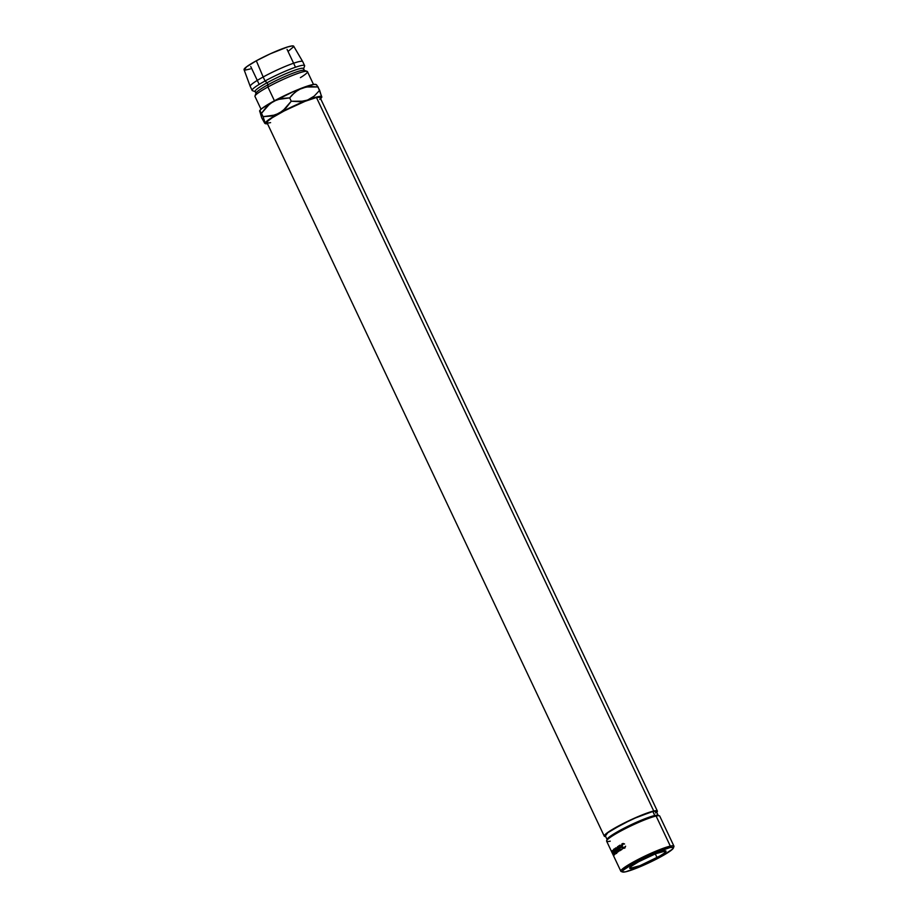 <?xml version="1.0" encoding="UTF-8"?>
<svg xmlns="http://www.w3.org/2000/svg" width="918" height="918" viewBox="0 0 918 918"><rect width="100%" height="100%" fill="white"/><g stroke="black" fill="none" stroke-linecap="round" stroke-linejoin="round"><path stroke-width="1.38" d="M673.387 848.037A28.251 3.27 -25.3 0 1 653.8 860.441A28.251 3.27 -25.3 0 1 625.801 871.767L641.407 866.179L660.799 856.781L672.619 849.081L673.192 847.406L669.922 847.589A28.251 3.27 -25.3 0 1 673.387 848.037L673.927 846.568A29.365 3.408 154.7 0 0 670.324 846.109A29.365 3.408 154.7 0 0 638.24 859.397A29.365 3.408 154.7 0 0 621.188 871.503L622.656 872.02A28.251 3.27 -25.3 0 1 639.066 860.373A28.251 3.27 -25.3 0 1 669.922 847.589L670.324 846.109L656.106 816.045L654.764 815.517A28.251 3.27 154.7 0 0 626.764 826.854A28.251 3.27 154.7 0 0 607.177 839.259L606.637 840.716A29.365 3.408 -25.3 0 1 627.005 827.818A29.365 3.408 -25.3 0 1 656.106 816.045A29.365 3.408 154.7 0 0 625.502 828.575A29.365 3.408 154.7 0 0 606.626 841.163L620.843 871.228A29.365 3.408 -25.3 0 1 639.72 858.64A29.365 3.408 -25.3 0 1 670.324 846.109A29.365 3.408 -25.3 0 1 673.938 846.132L659.721 816.068A29.365 3.408 154.7 0 0 656.106 816.045L670.324 846.109L669.922 847.589L654.316 853.178L634.923 862.576L623.104 870.275L622.53 871.951L625.801 871.767A28.251 3.27 -25.3 0 1 622.656 872.02M610.24 841.175A29.365 3.408 -25.3 0 1 606.637 840.716M657.058 857.619A20.093 2.329 -25.3 0 1 629.702 868.267A20.093 2.329 -25.3 0 1 638.653 861.738L655.796 853.671L665.871 850.952L664.23 853.189L659.95 855.978L639.926 865.685L629.84 868.405L631.492 866.167L638.653 861.738A20.093 2.329 -25.3 0 1 666.02 851.089A20.093 2.329 -25.3 0 1 657.058 857.619L655.291 853.878L657.058 857.619M622.415 844.17L624.171 843.757L621.899 844.629L622.232 847.475L623.827 847.888L625.445 846.442L623.494 848.45L621.394 846.74L621.888 843.963L624.171 843.757L622.22 843.734L621.486 846.97L622.611 848.243L624.332 848.186L625.445 846.442L623.712 847.934L624.733 847.589L621.796 846.832L623.115 843.952M618.411 846.144A29.365 3.408 -25.3 0 1 620.098 845.111L620.304 845.547A29.365 3.408 154.7 0 0 618.87 846.419L619.489 847.716A29.365 3.408 -25.3 0 1 620.912 846.855L621.119 847.291A29.365 3.408 154.7 0 0 619.696 848.152L620.465 849.781A29.365 3.408 -25.3 0 1 621.899 848.92L622.106 849.357A29.365 3.408 154.7 0 0 620.419 850.378L618.411 846.144L620.419 850.378A29.365 3.408 154.7 0 1 622.106 849.357L621.899 848.92A29.365 3.408 154.7 0 0 620.465 849.781L619.696 848.152A29.365 3.408 154.7 0 1 621.119 847.291L620.912 846.855A29.365 3.408 154.7 0 0 619.489 847.716L618.87 846.419A29.365 3.408 154.7 0 1 620.304 845.547L620.098 845.111A29.365 3.408 154.7 0 0 618.411 846.144L619.168 845.88L618.411 846.144M618.434 851.663A29.365 3.408 154.7 0 0 618.376 851.697L616.093 849.207L617.332 852.42A29.365 3.408 154.7 0 0 617.137 852.558L615.416 848.106A29.365 3.408 -25.3 0 1 615.439 848.094L618.043 850.917L617.447 846.752L619.845 850.745A29.365 3.408 154.7 0 0 619.604 850.894L617.906 848.002L618.434 851.663A29.365 3.408 154.7 0 0 618.376 851.697L616.093 849.207L616.953 848.886L616.093 849.207L617.332 852.42A29.365 3.408 154.7 0 0 617.137 852.558L615.416 848.106L616.288 847.784L615.416 848.106A29.365 3.408 154.7 0 1 615.439 848.094L618.043 850.917L618.87 850.607L618.043 850.917L617.447 846.752A29.365 3.408 -25.3 0 1 617.481 846.729A29.365 3.408 154.7 0 0 617.447 846.752L618.239 846.465L617.447 846.752L619.845 850.745A29.365 3.408 154.7 0 0 619.604 850.894L617.906 848.002L618.698 847.727L617.906 848.002L618.434 851.663M612.18 850.814A29.365 3.408 -25.3 0 1 612.363 850.619L614.853 854.371A29.365 3.408 154.7 0 0 614.716 854.497L613.408 852.937A29.365 3.408 154.7 0 0 613.339 853.006L614.257 854.968A29.365 3.408 154.7 0 0 614.188 855.06L612.18 850.814L614.188 855.06A29.365 3.408 154.7 0 1 614.257 854.968L613.339 853.006A29.365 3.408 154.7 0 1 613.408 852.937L614.716 854.497A29.365 3.408 154.7 0 1 614.853 854.371L612.363 850.619L613.339 850.183L612.363 850.619A29.365 3.408 154.7 0 0 612.18 850.814L612.845 850.527L612.18 850.814M615.703 850.447L616.265 852.466L615.496 853.74L614.05 852.088L613.534 849.609L614.211 849.058L615.703 850.447M611.732 851.514A29.365 3.408 -25.3 0 1 611.801 851.365L612.868 853.671A29.365 3.408 154.7 0 0 612.845 853.729L613.763 855.691A29.365 3.408 154.7 0 0 613.74 855.76L611.732 851.514L613.74 855.76A29.365 3.408 154.7 0 1 613.763 855.691L612.845 853.729A29.365 3.408 154.7 0 1 612.868 853.671L611.801 851.365L612.811 850.906L611.801 851.365A29.365 3.408 154.7 0 0 611.732 851.514L611.732 851.514M605.467 835.873L607.785 832.729L622.415 824.089L637.253 817.1L652.87 811.512A28.251 3.27 154.7 0 0 623.425 823.572A28.251 3.27 154.7 0 0 605.272 835.678L607.165 839.683A28.251 3.27 -25.3 0 1 625.319 827.577A28.251 3.27 -25.3 0 1 654.764 815.517L652.87 811.512L656.14 811.328L655.555 813.004M267.195 122.84L267.804 121.096L272.325 117.676L284.809 110.585L305.12 101.301L316.458 97.515A29.365 3.408 154.7 0 0 285.854 110.045A29.365 3.408 154.7 0 0 266.977 122.633L604.262 836.149A29.365 3.408 -25.3 0 1 623.138 823.572A29.365 3.408 -25.3 0 1 653.742 811.03L316.458 97.515L319.866 97.319L320.072 97.962M605.662 836.516A29.365 3.408 -25.3 0 1 604.262 836.149M313.497 84.445L307.45 71.627A29.02 3.362 154.7 0 0 267.918 87.003L274.425 100.773L267.918 87.003A29.02 3.362 -25.3 0 1 307.094 71.352A29.02 3.362 -25.3 0 1 300.416 77.64M307.094 71.352L304.156 70.33A26.783 3.11 154.7 0 0 267.999 84.766L267.918 87.003L267.999 84.766A26.783 3.11 -25.3 0 1 304.478 70.571L303.537 68.575A26.783 3.11 154.7 0 0 267.046 82.769L267.999 84.766L267.046 82.769A26.783 3.11 -25.3 0 1 292.016 71.191A26.783 3.11 -25.3 0 1 303.525 68.976L304.592 66.05A29.02 3.362 154.7 0 0 292.131 68.448A29.02 3.362 154.7 0 0 265.072 80.991L267.046 82.769L265.072 80.991A29.02 3.362 -25.3 0 1 304.604 65.614L302.711 61.609A29.02 3.362 154.7 0 0 263.179 76.986L265.072 80.991L263.179 76.986A29.02 3.362 -25.3 0 1 302.688 61.575L293.703 46.21A27.448 3.179 154.7 0 0 256.317 60.783L263.179 76.986L256.317 60.783L246.529 66.842L244.28 69.906M259.771 110.619L261.492 113.327L266.851 106.442L273.53 101.255L281.356 98.501L289.675 97.882L295.057 92.121L301.815 88.082L309.687 86.476L318.076 86.958L316.262 84.605L313.91 84.376L294.976 90.871L270.466 102.977L261.63 108.737L259.771 110.619L259.817 111.64M288.722 50.88L293.714 46.634L292.383 45.9L287.472 47.002L270.351 53.783L256.317 60.783A27.448 3.179 154.7 0 0 244.062 69.676L250.224 86.372A29.02 3.362 -25.3 0 1 263.179 76.986A29.02 3.362 154.7 0 0 250.247 86.407L252.14 90.412A29.02 3.362 -25.3 0 1 265.072 80.991A29.02 3.362 154.7 0 0 252.484 90.687L255.422 91.708A26.783 3.11 -25.3 0 1 267.046 82.769A26.783 3.11 154.7 0 0 255.101 91.467L256.053 93.464A26.783 3.11 -25.3 0 1 267.999 84.766A26.783 3.11 154.7 0 0 256.065 93.062L254.986 95.988A29.02 3.362 -25.3 0 1 267.918 87.003A29.02 3.362 154.7 0 0 254.974 96.424L261.033 109.242M245.416 70.043L250.316 68.942M264.728 123.219L261.722 117.837L259.668 110.963L263.076 116.666L265.233 123.264L267.505 123.746A31.246 3.626 -25.3 0 1 265.658 123.723A31.246 3.626 -25.3 0 1 265.233 123.264A31.246 3.626 -25.3 0 1 279.21 113.281L268.928 119.547L265.118 123.54L261.722 117.837L259.668 110.963M316.285 84.605L315.723 84.41A31.246 3.626 154.7 0 0 301.815 88.082A31.246 3.626 154.7 0 0 273.53 101.255A31.246 3.626 154.7 0 0 259.61 110.94A31.246 3.626 154.7 0 0 259.587 111.009L259.61 110.94M316.653 84.926L319.659 90.297L314.266 96.057L311.087 98.352L279.21 113.281A31.246 3.626 -25.3 0 1 307.507 100.108A31.246 3.626 -25.3 0 1 321.816 96.895L317.938 96.711L303.686 101.21L291.247 101.221L285.888 108.106L279.21 113.281L271.384 116.047L263.076 116.666L265.233 123.264M319.739 99.396L321.816 96.895A31.246 3.626 -25.3 0 1 321.77 97.205A31.246 3.626 -25.3 0 1 320.611 98.651M270.592 122.645L268.412 122.989M321.702 97.17L319.659 90.297L314.266 96.057L307.507 100.108L299.635 101.703L291.247 101.221L282.733 110.963L275.377 114.991L263.076 116.666L261.492 113.327L270.007 103.585L277.362 99.557L289.675 97.882L291.247 101.221L289.675 97.882L292.222 94.829L298.235 89.838L305.648 86.98L318.076 86.958L321.816 96.895M657.357 811.053L320.072 97.537A29.365 3.408 154.7 0 0 316.458 97.515L653.742 811.03A29.365 3.408 -25.3 0 1 657.357 811.053A29.365 3.408 -25.3 0 1 656.749 812.373M656.542 812.591L657.15 810.835L653.742 811.03L632.364 819.12L609.598 831.192L605.077 834.611L604.262 835.724L605.685 836.516M656.347 811.523A28.251 3.27 154.7 0 0 652.87 811.512L654.764 815.517A28.251 3.27 -25.3 0 1 658.24 815.54L656.347 811.523M613.511 851.789L612.513 852.225L612.708 853.166L613.717 852.719L612.639 853.292L613.649 852.833L612.639 853.292L611.973 851.881L612.639 853.292L612.513 852.225L613.511 851.789M613.04 851.284L612.042 851.743A29.365 3.408 154.7 0 0 611.973 851.881A29.365 3.408 154.7 0 1 612.042 851.743L612.513 852.225M615.898 853.625L615.817 850.665L613.775 849.184L614.05 852.088L615.76 853.706L616.701 853.327M615.014 851.686L614.05 852.088L615.014 851.686M614.704 848.806L613.775 849.184L614.704 848.806M614.567 848.978L614.463 849.93M614.922 849.23L613.993 849.609L615.634 850.791L616.54 850.435L615.634 850.791L615.691 853.201L616.621 852.822L615.565 853.27L616.506 852.891M615.691 853.201L615.186 850.057L613.993 849.609L613.809 850.929L615.691 853.201L614.176 851.973L613.993 849.609L615.026 849.173M614.394 852.512L613.408 852.937L614.394 852.512M614.222 850.963L613.258 851.376L613.304 852.397L614.291 851.973L613.132 852.57L614.119 852.145L613.132 852.57L612.467 851.158L613.132 852.57L614.222 850.963M612.639 850.963L613.626 850.55L612.639 850.963A29.365 3.408 154.7 0 0 612.467 851.158A29.365 3.408 154.7 0 1 612.639 850.963L613.258 851.376M620.235 847.463L619.489 847.716L620.235 847.463A28.251 3.27 -25.3 0 1 620.993 847.004A28.251 3.27 154.7 0 0 620.235 847.463M621.211 849.54L620.465 849.781L621.211 849.54A28.251 3.27 -25.3 0 1 621.968 849.07A28.251 3.27 154.7 0 0 621.211 849.54M619.294 846.155L619.168 845.88A28.251 3.27 -25.3 0 1 620.166 845.271A28.251 3.27 154.7 0 0 619.168 845.88L619.294 846.155M624.573 844.021L623.196 843.917M623.483 847.681L624.733 847.589L625.606 846.201M622.943 847.807L624.94 848.014L623.15 847.957M622.163 846.763L621.486 846.97L622.163 846.763M622.025 844.48L623.001 843.47M623.379 843.86L624.171 843.86M625.307 847.027L624.447 847.716M623.115 843.424L621.899 844.881M656.106 816.045A29.365 3.408 -25.3 0 1 659.376 815.792L657.908 815.276A28.251 3.27 154.7 0 0 654.764 815.517L656.106 816.045M259.174 84.399L250.74 66.555M265.658 123.723L265.084 123.528M295.493 67.232L287.059 49.388M612.903 850.802L611.904 851.25M612.088 851.686L613.098 851.238M613.935 849.093L614.853 848.714M612.754 850.883L613.729 850.47"/></g></svg>
